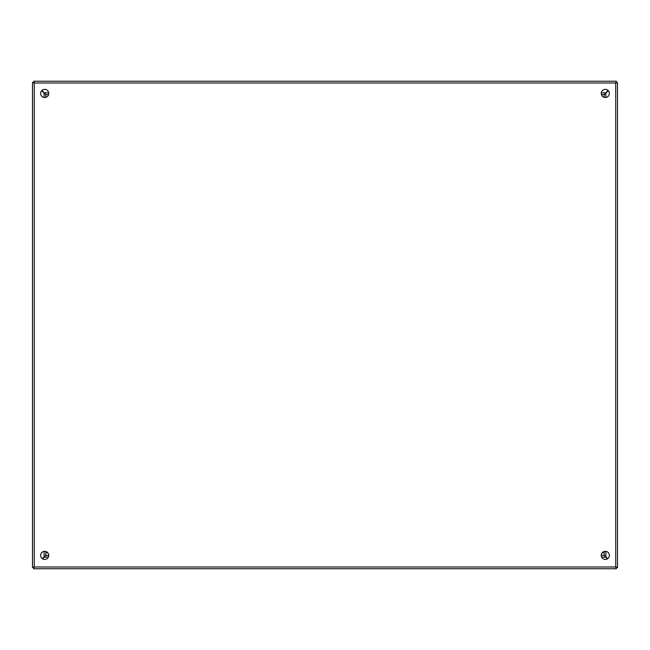 <?xml version="1.0" encoding="UTF-8"?>
<svg xmlns="http://www.w3.org/2000/svg" width="650" height="650" viewBox="0 0 650 650"><rect width="100%" height="100%" fill="white"/><g stroke="black" fill="none" stroke-linecap="round" stroke-linejoin="round"><path stroke-width="0.97" d="M615.964 82.68L615.501 83.265L616.086 82.778M34.515 83.265L33.93 82.68L34.515 83.265M34.515 566.751L33.93 567.336L34.515 566.751M615.501 566.751L616.086 567.336L615.501 566.751M601.25 93.438A4.062 4.062 0 0 1 605.312 89.375A4.062 4.062 0 0 1 609.375 93.438A4.062 4.062 0 0 1 605.312 97.5A4.062 4.062 0 0 1 601.25 93.438M40.625 93.438A4.062 4.062 0 0 1 44.688 89.375A4.062 4.062 0 0 1 48.75 93.438A4.062 4.062 0 0 1 44.688 97.5A4.062 4.062 0 0 1 40.625 93.438M601.25 555.392A4.062 4.062 0 0 1 605.312 551.33A4.062 4.062 0 0 1 609.375 555.392A4.062 4.062 0 0 1 605.312 559.455A4.062 4.062 0 0 1 601.25 555.392L604.232 555.384L607.742 558.651M40.625 555.392A4.062 4.062 0 0 1 44.688 551.33A4.062 4.062 0 0 1 48.75 555.392A4.062 4.062 0 0 1 44.688 559.455A4.062 4.062 0 0 1 40.625 555.392M616.33 568.75L616.33 567.58L617.5 567.58L617.5 82.42L615.745 83.005L616.33 81.25L33.67 81.25L34.255 83.005L32.5 82.42L32.5 567.58L34.255 566.995L33.67 568.75L616.33 568.75L615.745 566.995L617.5 567.58L617.5 82.42L615.745 83.005L616.33 81.25L33.67 81.25L33.67 82.42L32.5 82.42M33.67 568.75L33.67 567.58L32.5 567.58M32.5 567.418L32.5 82.582M41.99 90.399L45.866 94.608L48.579 94.608M601.421 94.608L604.134 94.608L608.01 90.399M45.768 94.616L45.858 97.329L45.858 94.616L41.649 90.74M42.258 558.651L45.858 555.384L45.858 551.501L45.866 555.482L42.672 558.919M607.327 558.919L604.134 555.482M608.351 90.74L604.142 94.616L604.142 97.329M48.75 555.392L45.768 555.384M604.142 551.501L604.232 555.384M605.239 93.511L604.703 94.039L605.239 93.511M45.305 94.039L44.761 93.511L45.289 94.047M45.289 555.945L44.761 556.489L45.297 555.961M604.695 555.961L605.239 556.489L604.711 555.953M615.745 83.005L615.745 566.995L34.255 566.995L34.255 83.005L615.745 83.005M44.476 92.853L48.709 92.853M601.291 92.853L605.524 92.853M44.102 556.774L44.102 551.371M44.102 97.459L44.102 93.226M605.524 557.148L601.648 557.148M48.352 557.148L44.476 557.148M605.898 93.226L605.898 97.459M605.898 551.371L605.898 556.774M45.858 552.687L47.718 552.687M48.563 554.174L48.563 555.392M601.437 555.392L601.437 554.174M602.282 552.687L604.142 552.687"/></g></svg>
